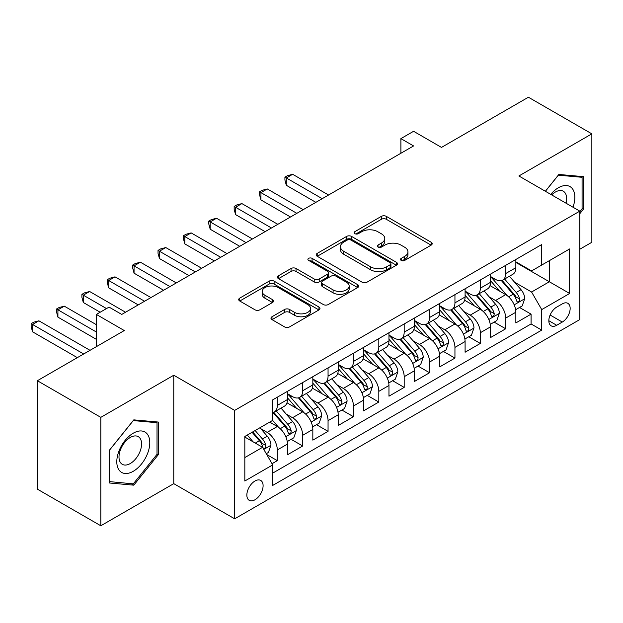 <?xml version="1.0" encoding="UTF-8"?>
<svg xmlns="http://www.w3.org/2000/svg" width="623" height="623" viewBox="0 0 623 623"><rect width="100%" height="100%" fill="white"/><g stroke="black" fill="none" stroke-linecap="round" stroke-linejoin="round"><path stroke-width="0.93" d="M401.212 260.406A2.469 1.425 0 0 0 404.701 260.406L431.171 245.127A3.52 2.033 0 0 0 432.198 243.694A3.52 2.033 0 0 0 431.171 242.254L386.33 216.368A3.52 2.033 0 0 0 381.346 216.368L354.884 231.647A2.469 1.425 0 0 0 354.16 232.652A2.469 1.425 0 0 0 354.884 233.664A2.469 1.425 0 0 0 358.373 233.664L361.799 231.686A11.276 6.51 0 0 1 377.74 231.686L381.471 233.843A11.276 6.51 0 0 1 384.773 238.445A11.276 6.51 0 0 1 381.471 243.048L378.052 245.018A2.469 1.425 0 0 0 377.328 246.03A2.469 1.425 0 0 0 378.052 247.035A2.469 1.425 0 0 0 381.533 247.035L384.959 245.057A11.276 6.51 0 0 1 400.9 245.057L404.639 247.214A11.276 6.51 0 0 1 407.94 251.817A11.276 6.51 0 0 1 404.639 256.419L401.212 258.397A2.469 1.425 0 0 0 400.496 259.402A2.469 1.425 0 0 0 401.212 260.406L401.212 258.397M254.971 499.771A11.487 6.627 120 0 0 262.478 489.647A11.487 6.627 120 0 0 260.718 480.442A11.487 6.627 120 0 0 254.971 481.011A11.487 6.627 120 0 0 247.471 491.134A11.487 6.627 120 0 0 249.231 500.339A11.487 6.627 120 0 0 254.971 499.771M272.002 316.749A3.52 2.033 0 0 0 270.966 318.182A3.52 2.033 0 0 0 272.002 319.622L284.579 326.888A3.52 2.033 0 0 0 289.563 326.888L318.953 309.919A3.52 2.033 0 0 0 319.988 308.478A3.52 2.033 0 0 0 318.953 307.038L274.12 281.152A3.52 2.033 0 0 0 269.136 281.152L239.746 298.121A3.52 2.033 0 0 0 238.71 299.562A3.52 2.033 0 0 0 239.746 301.002L254.939 309.771A3.52 2.033 0 0 0 259.916 309.771L272.5 302.513A3.52 2.033 0 0 0 273.528 301.073A3.52 2.033 0 0 0 272.5 299.632L264.962 295.286A9.423 5.443 0 0 1 262.205 291.439A9.423 5.443 0 0 1 268.022 286.409A9.423 5.443 0 0 1 278.286 287.592L307.809 304.631A9.423 5.443 0 0 1 310.566 308.478A9.423 5.443 0 0 1 304.748 313.501A9.423 5.443 0 0 1 294.477 312.325L289.563 309.483A3.52 2.033 0 0 0 284.579 309.483L272.002 316.749L272.002 319.622M579.795 249.231L591.85 242.277L591.85 133.852L528.405 97.227L441.489 147.41L413.579 131.289L400.893 138.618L413.579 145.938L121.742 314.428L109.056 307.1L96.37 314.428L96.37 346.661M100.809 417.355L100.809 525.773L173.77 483.65L173.77 375.233L100.809 417.355L37.364 380.723L124.281 330.548L96.37 314.428M173.77 375.233L234.669 410.393L579.795 211.142L579.795 319.56L234.669 518.811L234.669 410.393M591.85 133.852L518.889 175.974L579.795 211.142M362.049 282.164A3.52 2.033 0 0 0 367.025 282.164L396.423 265.188A3.52 2.033 0 0 0 397.451 263.755A3.52 2.033 0 0 0 396.423 262.314L351.582 236.429A3.52 2.033 0 0 0 346.598 236.429L317.208 253.397A3.52 2.033 0 0 0 316.18 254.838A3.52 2.033 0 0 0 317.208 256.271L362.049 282.164M309.6 260.944A2.469 1.425 0 0 1 312.1 261.294L312.1 258.358L357.688 284.68A3.52 2.033 0 0 1 358.716 286.113A3.52 2.033 0 0 1 357.688 287.553L328.29 304.522A3.52 2.033 0 0 1 323.314 304.522L278.473 278.637L278.473 275.763A3.52 2.033 0 0 0 277.445 277.196A3.52 2.033 0 0 0 278.473 278.637M278.473 275.763L291.058 268.497A3.52 2.033 0 0 1 296.034 268.497L314.218 278.995A3.52 2.033 0 0 0 319.202 278.995L327.55 274.182A3.52 2.033 0 0 0 328.578 272.742A3.52 2.033 0 0 0 327.55 271.301L308.619 260.375A2.469 1.425 0 0 1 307.894 259.37A2.469 1.425 0 0 1 309.413 258.054A2.469 1.425 0 0 1 312.1 258.358M100.809 525.773L37.364 489.148L37.364 380.723M272.041 463.691L277.305 460.646L266.776 454.572M260.78 428.694L267.15 432.37A14.352 8.286 60 0 1 277.305 449.954L287.452 444.09L287.452 454.79L302.685 445.998L291.136 439.332M286.159 414.046L292.53 417.721A14.352 8.286 60 0 1 302.685 435.306L312.832 429.442L312.832 440.134L328.056 431.35L316.515 424.684M311.539 399.39L317.909 403.073A14.352 8.286 60 0 1 328.056 420.65L338.211 414.793L338.211 425.486L353.436 416.694L341.887 410.027M336.911 384.741L343.281 388.417A14.352 8.286 60 0 1 353.436 406.001L363.583 400.137L363.583 410.837L378.815 402.045L367.266 395.379M362.29 370.085L368.66 373.769A14.352 8.286 60 0 1 378.815 391.345L388.962 385.489L388.962 396.181L404.187 387.397L392.646 380.731M387.67 355.437L394.04 359.113A14.352 8.286 60 0 1 404.187 376.697L414.342 370.841L414.342 381.533L429.566 372.741L418.017 366.075M413.041 340.789L419.411 344.464A14.352 8.286 60 0 1 429.566 362.049L439.713 356.185L439.713 366.885L454.946 358.093L443.397 351.427M438.421 326.133L444.791 329.816A14.352 8.286 60 0 1 454.946 347.393L465.093 341.536L465.093 352.229L480.317 343.437L468.776 336.77M463.8 311.484L470.17 315.16A14.352 8.286 60 0 1 480.317 332.744L490.472 326.88L490.472 337.58L505.697 328.788L505.697 318.096A14.352 8.286 -120 0 0 495.542 300.512L489.172 296.836M494.148 322.122L505.697 328.788M287.452 444.09A14.352 8.286 -120 0 0 277.305 426.514L269.689 422.114M312.832 429.442A14.352 8.286 -120 0 0 302.685 411.858L286.985 402.801M338.211 414.793A14.352 8.286 -120 0 0 328.056 397.209L312.364 388.152M363.583 400.137A14.352 8.286 -120 0 0 353.436 382.561L337.744 373.496M388.962 385.489A14.352 8.286 -120 0 0 378.815 367.905L363.116 358.848M414.342 370.841A14.352 8.286 -120 0 0 404.187 353.257L388.495 344.192M439.713 356.185A14.352 8.286 -120 0 0 429.566 338.608L413.874 329.544M465.093 341.536A14.352 8.286 -120 0 0 454.946 323.952L439.246 314.895M490.472 326.88A14.352 8.286 -120 0 0 480.317 309.304L464.626 300.239M562.289 303.884L556.705 307.108A11.128 6.425 120 0 0 549.431 316.912A11.128 6.425 120 0 0 551.137 325.821A11.128 6.425 120 0 0 556.705 325.276L562.289 322.052A11.128 6.425 120 0 0 569.554 312.248A11.128 6.425 120 0 0 567.849 303.331A11.128 6.425 120 0 0 562.289 303.884M244.823 457.57L262.587 447.314L272.734 464.898L272.734 485.41L541.73 330.104L541.73 309.592L531.583 292.016L514.551 282.18M272.734 464.898L244.823 481.011L244.823 436.474L272.734 420.361L272.734 399.849L541.73 244.543L541.73 265.055L569.648 248.943L569.648 293.48L541.73 309.592M287.452 393.689L292.53 396.625A14.352 8.286 60 0 0 299.71 397.334L309.857 391.47A14.352 8.286 -120 0 0 312.832 384.905L312.832 376.697M312.832 379.041L317.909 381.969A14.352 8.286 60 0 0 325.081 382.686L335.236 376.822A14.352 8.286 -120 0 0 338.211 370.249L338.211 362.049M338.211 364.393L343.281 367.321A14.352 8.286 60 0 0 350.461 368.029L360.616 362.173A14.352 8.286 -120 0 0 363.583 355.601L363.583 347.393M363.583 349.737L368.66 352.673A14.352 8.286 60 0 0 375.84 353.381L385.987 347.517A14.352 8.286 -120 0 0 388.962 340.952L388.962 332.744M388.962 335.088L394.04 338.016A14.352 8.286 60 0 0 401.212 338.733L411.367 332.869A14.352 8.286 -120 0 0 414.342 326.296L414.342 318.096M414.342 320.44L419.411 323.368A14.352 8.286 60 0 0 426.591 324.077L436.746 318.221A14.352 8.286 -120 0 0 439.713 311.648L439.713 303.44M439.713 305.784L444.791 308.72A14.352 8.286 60 0 0 451.971 309.429L462.118 303.565A14.352 8.286 -120 0 0 465.093 296.992L465.093 288.792M465.093 291.136L470.17 294.064A14.352 8.286 60 0 0 477.343 294.772L487.498 288.916A14.352 8.286 -120 0 0 490.472 282.344L490.472 274.136M272.734 473.106L531.076 323.952L531.076 314.14L515.844 322.932L515.844 312.232A14.352 8.286 -120 0 0 505.697 294.648L490.005 285.591M490.472 276.487L495.542 279.416A14.352 8.286 -120 0 0 502.722 280.124A14.352 8.286 -120 0 0 505.697 273.552L505.697 265.351M502.722 280.124L512.877 274.268A14.352 8.286 -120 0 0 515.844 267.695L515.844 259.487M277.305 397.209L277.305 405.417A14.352 8.286 60 0 1 274.33 411.982A14.352 8.286 60 0 1 272.734 412.566M274.33 411.982L284.485 406.126A14.352 8.286 -120 0 0 287.452 399.553L287.452 391.345M302.685 382.561L302.685 390.761A14.352 8.286 60 0 1 299.71 397.334M328.056 367.905L328.056 376.113A14.352 8.286 60 0 1 325.081 382.686M353.436 353.257L353.436 361.457A14.352 8.286 60 0 1 350.461 368.029M378.815 338.601L378.815 346.809A14.352 8.286 60 0 1 375.84 353.381M404.187 323.952L404.187 332.16A14.352 8.286 60 0 1 401.212 338.733M429.566 309.304L429.566 317.504A14.352 8.286 60 0 1 426.591 324.077M454.946 294.648L454.946 302.856A14.352 8.286 60 0 1 451.971 309.429M480.317 280L480.317 288.208A14.352 8.286 60 0 1 477.343 294.772M480.317 332.744L480.317 343.437M454.946 347.393L454.946 358.093M429.566 362.049L429.566 372.741M404.187 376.697L404.187 387.397M378.815 391.345L378.815 402.045M353.436 406.001L353.436 416.694M328.056 420.65L328.056 431.35M302.685 435.306L302.685 445.998M277.305 449.954L277.305 460.646M262.587 447.314L244.823 437.058M531.583 292.016L549.346 281.76L549.346 260.663L569.648 248.943M515.844 262.415L569.648 293.48M515.844 261.831L531.583 270.919L541.73 265.055M173.77 483.65L234.669 518.811M400.893 138.618L400.893 153.266M519.527 307.474L531.076 314.14M531.076 323.952L541.73 330.104M579.795 213.72L583.346 209.297L583.346 176.644L558.862 174.456L545.359 191.253M109.313 482.981L133.797 485.169L158.289 454.704L158.289 422.051L133.797 419.863L109.313 450.328L109.313 482.981M582.077 208.565L583.346 209.297M157.019 453.972L158.289 454.704M131.212 483.674L133.797 485.169M402.201 260.757L404.639 259.347A11.276 6.51 0 0 0 407.94 254.745L407.94 251.817M384.773 238.445L384.773 241.374A11.276 6.51 0 0 1 381.471 245.976L379.033 247.386M431.124 245.158L386.33 219.296A3.52 2.033 0 0 0 381.346 219.296L355.873 234.007M396.376 265.219L351.582 239.357A3.52 2.033 0 0 0 346.598 239.357L317.255 256.302M390.193 264.759A2.469 1.425 0 0 0 390.917 263.755A2.469 1.425 0 0 0 390.193 262.742L350.835 240.026A2.469 1.425 0 0 0 347.346 240.026L343.74 242.106A11.276 6.51 0 0 0 340.438 246.708A11.276 6.51 0 0 0 343.74 251.31L370.638 266.846A11.276 6.51 0 0 0 386.579 266.846L390.193 264.759L390.193 267.688A2.469 1.425 0 0 0 390.917 266.683L390.917 263.755M340.438 246.708L340.438 249.644A11.276 6.51 0 0 0 343.74 254.246L343.74 251.31M390.193 267.688L386.579 269.775A11.276 6.51 0 0 1 370.638 269.775L343.74 254.246M278.52 278.668L291.058 271.426L291.058 268.497M328.578 272.742L328.578 275.67A3.52 2.033 0 0 1 327.55 277.11L319.202 281.931A3.52 2.033 0 0 1 314.218 281.931L296.034 271.426A3.52 2.033 0 0 0 291.058 271.426M312.1 261.294L357.641 287.577M333.087 289.89A9.423 5.443 0 0 0 343.359 291.073A9.423 5.443 0 0 0 349.176 286.043A9.423 5.443 0 0 0 346.411 282.196L336.015 276.191A3.52 2.033 0 0 0 331.031 276.191L322.691 281.012A3.52 2.033 0 0 0 321.655 282.445A3.52 2.033 0 0 0 322.691 283.886L333.087 289.89L333.087 292.818A9.423 5.443 0 0 0 343.359 294.001A9.423 5.443 0 0 0 349.176 288.971L349.176 286.043M321.655 282.445L321.655 285.381A3.52 2.033 0 0 0 322.691 286.814L322.691 283.886M333.087 292.818L322.691 286.814M310.566 308.478L310.566 311.407A9.423 5.443 0 0 1 304.748 316.437A9.423 5.443 0 0 1 294.477 315.254L289.563 312.411A3.52 2.033 0 0 0 284.579 312.411L272.049 319.654M262.205 291.439L262.205 294.368A9.423 5.443 0 0 0 264.962 298.215L264.962 295.286M272.453 302.537L264.962 298.215M318.906 309.942L274.12 284.088A3.52 2.033 0 0 0 269.136 284.088L239.793 301.026M515.634 309.717L522.191 305.932L524.73 298.604A9.509 5.49 -120 0 0 521.023 289.679L509.427 276.254M507.106 295.582L493.354 279.657A27.451 15.848 -120 0 0 490.472 276.643M499.568 291.112L491.874 282.203A22.786 13.161 -120 0 0 490.472 280.677M328.562 195.022L292.654 174.292L286.315 177.952L286.315 185.28L315.877 202.35M501.429 280.638L513.157 294.22A9.509 5.49 60 0 1 516.545 300.769L517.238 301.898L518.523 301.719L519.387 300.668L519.59 299.009A9.509 5.49 -120 0 0 516.202 292.46L504.607 279.034M502.122 280.42L514.723 295.006A4.844 2.796 60 0 1 515.945 296.906L519.59 299.009M286.315 185.28L284.921 180.078L284.921 177.15L322.223 198.682M284.921 177.15L287.452 175.686L292.654 174.292M572.973 207.202A23.324 13.465 120 0 0 558.356 187.772A23.324 13.465 120 0 0 550.716 194.345M566.019 203.184A15.972 9.22 120 0 0 563.332 191.253A15.972 9.22 120 0 0 555.35 192.048A15.972 9.22 120 0 0 551.659 194.89M545.405 191.284L558.356 175.18L582.077 177.298L582.077 208.939L579.795 211.781M580.504 176.395L582.077 177.298M147.573 453.497A23.324 13.465 120 0 0 141.538 430.968A23.324 13.465 120 0 0 119.009 450.951A23.324 13.465 120 0 0 125.044 473.48A23.324 13.465 120 0 0 147.573 453.497M140.066 451.364A15.972 9.22 120 0 0 138.275 436.661A15.972 9.22 120 0 0 120.512 449.619A15.972 9.22 120 0 0 122.303 464.322A15.972 9.22 120 0 0 140.066 451.364M109.562 481.743L109.562 450.102L133.291 420.587L157.019 422.705L157.019 454.346L133.291 483.861L109.313 481.595M155.446 421.802L157.019 422.705M490.254 324.373L496.811 320.58L499.35 313.26A9.509 5.49 -120 0 0 495.643 304.328L484.055 290.902M481.727 310.231L467.982 294.313A27.451 15.848 -120 0 0 465.093 291.291M474.189 305.761L466.495 296.86A22.786 13.161 -120 0 0 465.093 295.325M303.191 209.671L267.283 188.94L260.936 192.608L260.936 199.928L290.497 216.999M476.05 295.294L487.778 308.868A9.509 5.49 60 0 1 491.173 315.425L491.866 316.546L493.151 316.367L494.008 315.324L494.218 313.665A9.509 5.49 -120 0 0 490.823 307.116L479.227 293.69M476.743 295.068L489.343 309.662A4.844 2.796 60 0 1 490.566 311.555L494.218 313.665M260.936 199.928L259.542 194.734L259.542 191.798L296.844 213.339M259.542 191.798L262.081 190.334L267.283 188.94M464.883 339.021L471.44 335.236L473.971 327.908A9.509 5.49 -120 0 0 470.272 318.976L458.676 305.558M456.355 324.879L442.603 308.961A27.451 15.848 -120 0 0 439.713 305.94M448.809 320.417L441.123 311.508A22.786 13.161 -120 0 0 439.713 309.981M277.811 224.327L241.903 203.596L235.556 207.257L235.556 214.585L265.125 231.655M450.678 309.942L462.406 323.524A9.509 5.49 60 0 1 465.794 330.073L466.487 331.202L467.772 331.015L468.628 329.972L468.839 328.313A9.509 5.49 -120 0 0 465.451 321.764L453.856 308.338M451.364 309.724L463.964 324.31A4.844 2.796 60 0 1 465.186 326.203L468.839 328.313M235.556 214.585L234.162 209.383L234.162 206.454L271.464 227.987M234.162 206.454L236.701 204.99L241.903 203.596M439.503 353.669L446.06 349.885L448.599 342.557A9.509 5.49 -120 0 0 444.892 333.632L433.297 320.206M430.976 339.535L417.223 323.61A27.451 15.848 -120 0 0 414.342 320.596M423.438 335.065L415.743 326.164A22.786 13.161 -120 0 0 414.342 324.63M252.432 238.975L216.524 218.245L210.185 221.905L210.185 229.233L239.746 246.303M425.299 324.591L437.027 338.172A9.509 5.49 60 0 1 440.414 344.721L441.107 345.851L442.392 345.672L443.257 344.628L443.459 342.969A9.509 5.49 -120 0 0 440.072 336.412L428.476 322.987M425.992 324.373L438.592 338.959A4.844 2.796 60 0 1 439.815 340.859L443.459 342.969M210.185 229.233L208.791 224.031L208.791 221.103L246.093 242.643M208.791 221.103L211.322 219.639L216.524 218.245M414.124 368.325L420.681 364.541L423.219 357.213A9.509 5.49 -120 0 0 419.52 348.28L407.925 334.855M405.596 354.183L391.851 338.266A27.451 15.848 -120 0 0 388.962 335.244M398.058 349.713L390.364 340.812A22.786 13.161 -120 0 0 388.962 339.278M227.06 253.631L191.152 232.901L184.805 236.561L184.805 243.889L214.367 260.951M399.919 339.247L411.647 352.82A9.509 5.49 60 0 1 415.043 359.378L415.736 360.499L417.021 360.32L417.877 359.276L418.088 357.618A9.509 5.49 -120 0 0 414.692 351.068L403.104 337.643M400.612 339.021L413.213 353.615A4.844 2.796 60 0 1 414.435 355.507L418.088 357.618M184.805 243.889L183.411 238.687L183.411 235.751L220.713 257.291M183.411 235.751L185.95 234.287L191.152 232.901M388.752 382.974L395.309 379.189L397.84 371.861A9.509 5.49 -120 0 0 394.141 362.936L382.545 349.511M380.225 368.832L366.472 352.914A27.451 15.848 -120 0 0 363.583 349.9M372.679 364.369L364.992 355.46A22.786 13.161 -120 0 0 363.583 353.934M201.681 268.279L165.773 247.549L159.433 251.209L159.433 258.537L188.995 275.607M374.548 353.895L386.276 367.477A9.509 5.49 60 0 1 389.663 374.026L390.356 375.155L391.641 374.976L392.498 373.925L392.708 372.266A9.509 5.49 -120 0 0 389.32 365.717L377.725 352.291M375.233 353.677L387.833 368.263A4.844 2.796 60 0 1 389.056 370.163L392.708 372.266M159.433 258.537L158.032 253.335L158.032 250.407L195.334 271.94M158.032 250.407L160.57 248.943L165.773 247.549M363.373 397.622L369.93 393.837L372.468 386.517A9.509 5.49 -120 0 0 368.761 377.585L357.166 364.159M354.845 383.488L341.093 367.562A27.451 15.848 -120 0 0 338.211 364.548M347.307 379.018L339.613 370.117A22.786 13.161 -120 0 0 338.211 368.582M176.301 282.928L140.401 262.197L134.054 265.865L134.054 273.186L163.615 290.256M349.168 368.551L360.896 382.125A9.509 5.49 60 0 1 364.284 388.674L364.977 389.803L366.262 389.624L367.126 388.581L367.329 386.922A9.509 5.49 -120 0 0 363.941 380.365L352.345 366.947M349.861 368.325L362.461 382.919A4.844 2.796 60 0 1 363.684 384.812L367.329 386.922M134.054 273.186L132.66 267.983L132.66 265.055L169.962 286.596M132.66 265.055L135.191 263.591L140.401 262.197M337.993 412.278L344.55 408.493L347.089 401.165A9.509 5.49 -120 0 0 343.39 392.233L331.794 378.807M329.466 398.136L315.721 382.218A27.451 15.848 -120 0 0 312.832 379.197M321.927 393.666L314.233 384.765A22.786 13.161 -120 0 0 312.832 383.231M150.93 297.584L115.021 276.853L108.675 280.514L108.675 287.842L138.236 304.904M323.789 383.2L335.517 396.773A9.509 5.49 60 0 1 338.912 403.33L339.605 404.459L340.89 404.272L341.747 403.229L341.957 401.57A9.509 5.49 -120 0 0 338.562 395.021L326.974 381.595M324.482 382.974L337.082 397.567A4.844 2.796 60 0 1 338.305 399.46L341.957 401.57M108.675 287.842L107.281 282.64L107.281 279.704L144.583 301.244M107.281 279.704L109.819 278.24L115.021 276.853M312.621 426.926L319.178 423.142L321.709 415.814A9.509 5.49 -120 0 0 318.01 406.889L306.415 393.463M304.094 412.792L290.341 396.867A27.451 15.848 -120 0 0 287.452 393.853M296.548 408.322L288.862 399.413A22.786 13.161 -120 0 0 287.452 397.887M125.55 312.232L89.642 291.502L83.303 295.162L83.303 302.49L100.171 312.232M298.417 397.848L310.145 411.429A9.509 5.49 60 0 1 313.533 417.978L314.226 419.108L315.511 418.929L316.367 417.877L316.577 416.219A9.509 5.49 -120 0 0 313.19 409.669L301.594 396.244M299.102 397.63L311.71 412.216A4.844 2.796 60 0 1 312.925 414.116L316.577 416.219M83.303 302.49L81.901 297.288L81.901 294.36L106.517 308.572M81.901 294.36L84.44 292.896L89.642 291.502M287.242 441.582L293.799 437.79L296.338 430.47A9.509 5.49 -120 0 0 292.631 421.537L281.035 408.112M278.715 427.44L272.648 420.408M271.176 422.97L270.187 421.833M96.37 324.684L64.27 306.15L57.923 309.818L57.923 317.138L96.37 339.34M273.038 412.504L284.766 426.077A9.509 5.49 60 0 1 288.153 432.627L288.846 433.756L290.131 433.577L290.996 432.533L291.206 430.875A9.509 5.49 -120 0 0 287.81 424.318L276.215 410.9M273.731 412.278L286.331 426.872A4.844 2.796 60 0 1 287.553 428.764L291.206 430.875M57.923 317.138L56.529 311.936L56.529 309.008L96.37 332.012M56.529 309.008L59.068 307.544L64.27 306.15M266.262 453.692L268.42 452.446L270.958 445.118A9.509 5.49 -120 0 0 267.259 436.186L259.955 427.736M253.14 441.863L247.269 435.064M245.797 437.626L244.823 436.497M90.023 350.328L38.891 320.806L32.544 324.466L32.544 331.794L77.338 357.649M252.089 432.276L259.386 440.734A9.509 5.49 60 0 1 262.781 447.283L263.474 448.412L264.759 448.225L265.616 447.182L265.826 445.523A9.509 5.49 -120 0 0 262.431 438.974L255.134 430.524M252.681 431.941L260.951 441.52A4.844 2.796 60 0 1 262.174 443.412L265.826 445.523M32.544 331.794L31.15 326.592L31.15 323.664L83.677 353.989M31.15 323.664L33.689 322.192L38.891 320.806M267.15 432.37L277.305 426.514M292.53 417.721L302.685 411.858M317.909 403.073L328.056 397.209M343.281 388.417L353.436 382.561M368.66 373.769L378.815 367.905M394.04 359.113L404.187 353.257M419.411 344.464L429.566 338.608M444.791 329.816L454.946 323.952M470.17 315.16L480.317 309.304M495.542 300.512L505.697 294.648M505.697 273.552L515.844 267.695M277.305 405.417L287.452 399.553M302.685 390.761L312.832 384.905M328.056 376.113L338.211 370.249M353.436 361.457L363.583 355.601M378.815 346.809L388.962 340.952M404.187 332.16L414.342 326.296M429.566 317.504L439.713 311.648M454.946 302.856L465.093 296.992M480.317 288.208L490.472 282.344M505.697 318.096L515.844 312.232M550.117 315.02L562.289 322.052M548.84 320.728L556.705 325.276M404.639 259.347L404.639 256.419M378.052 247.035L378.052 245.018M381.471 245.976L381.471 243.048M354.884 233.664L354.884 231.647M381.346 219.296L381.346 216.368M386.33 219.296L386.33 216.368M431.171 245.127L431.171 242.254M317.208 256.271L317.208 253.397M346.598 239.357L346.598 236.429M351.582 239.357L351.582 236.429M396.423 265.188L396.423 262.314M370.638 269.775L370.638 266.846M386.579 269.775L386.579 266.846M296.034 271.426L296.034 268.497M314.218 281.931L314.218 278.995M319.202 281.931L319.202 278.995M327.55 277.11L327.55 274.182M357.688 287.553L357.688 284.68M284.579 312.411L284.579 309.483M289.563 312.411L289.563 309.483M294.477 315.254L294.477 312.325M272.5 302.513L272.5 299.632M239.746 301.002L239.746 298.121M269.136 284.088L269.136 281.152M274.12 284.088L274.12 281.152M318.953 309.919L318.953 307.038M514.185 304.842L524.667 298.791M493.354 279.657L494.662 278.902M516.202 292.46L521.023 289.679M508.625 296.836L513.157 294.22M488.806 319.49L499.288 313.439M467.982 294.313L469.283 293.558M490.823 307.116L495.643 304.328M483.246 311.492L487.778 308.868M463.426 334.146L473.908 328.095M442.603 308.961L443.911 308.206M465.451 321.764L470.272 318.976M457.866 326.141L462.406 323.524M438.055 348.794L448.537 342.743M417.223 323.61L418.531 322.854M440.072 336.412L444.892 333.632M432.494 340.789L437.027 338.172M412.675 363.45L423.157 357.392M391.851 338.266L393.152 337.51M414.692 351.068L419.52 348.28M407.115 355.445L411.647 352.82M387.296 378.099L397.778 372.048M366.472 352.914L367.78 352.159M389.32 365.717L394.141 362.936M381.735 370.093L386.276 367.477M361.924 392.747L372.406 386.696M341.093 367.562L342.401 366.815M363.941 380.365L368.761 377.585M356.364 384.741L360.896 382.125M336.545 407.403L347.027 401.352M315.721 382.218L317.021 381.463M338.562 395.021L343.39 392.233M330.984 399.398L335.517 396.773M311.165 422.051L321.647 416M290.341 396.867L291.65 396.111M313.19 409.669L318.01 406.889M305.605 414.046L310.145 411.429M285.793 436.7L296.275 430.649M287.81 424.318L292.631 421.537M280.233 428.694L284.766 426.077M263.794 449.401L270.896 445.305M262.431 438.974L267.259 436.186M255.282 443.101L259.386 440.734"/></g></svg>
